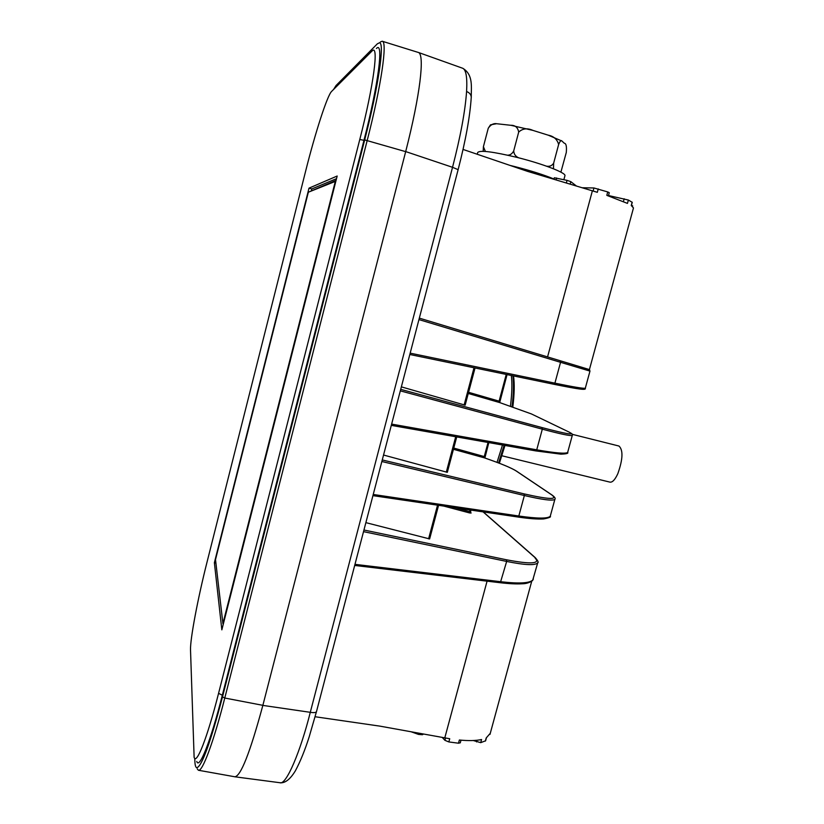 <?xml version="1.0" encoding="UTF-8"?>
<svg xmlns="http://www.w3.org/2000/svg" width="824" height="824" viewBox="0 0 824 824"><rect width="100%" height="100%" fill="white"/><g stroke="black" fill="none" stroke-linecap="round" stroke-linejoin="round"><path stroke-width="1.24" d="M572.216 434.31L618.989 446.042C623.284 450.058 622.913 459.226 617.887 473.543C615.116 479.599 612.49 482.473 610.007 482.143L501.878 455.765M458.123 169.662L452.531 167.303C460.523 136.434 465.21 111.168 466.58 91.505C467.383 77.374 466.065 69.618 462.625 68.237L418.489 52.479C424.793 54.796 420.333 94.327 405.686 151.616L262.866 705.334C250.022 752.837 240.629 776.651 234.685 776.774L234.397 776.702M511.323 375.476C512.312 383.304 512.013 393.522 510.447 406.129M502.486 445.012L497.037 462.377M546.642 166.211C549.711 166.706 552.049 165.686 553.656 163.142L553.46 168.776M560.897 172.154L566.294 152.44C566.809 146.425 566.139 143.366 564.286 143.242L561.958 141.048C561.134 139.895 560.032 141.048 558.641 144.488C557.209 139.318 553.697 136.197 548.094 135.136L532.912 130.388C527.401 127.885 522.663 128.441 518.698 132.077C517.791 127.401 515.154 125.145 510.777 125.289L497.078 123.775C493.648 123.106 490.702 124.599 488.241 128.276L490.507 124.836L496.213 123.785M553.996 179.024C544.015 174.873 530.924 170.722 514.712 166.561L510.035 165.418M564.893 175.914L564.976 175.584C565.748 172.69 542.254 163.667 517.132 157.425C492.67 151.585 479.517 149.968 477.673 152.584L477.24 154.253M515.669 167.334C529.204 170.815 540.42 174.338 549.299 177.902M558.641 144.488L553.656 163.142M518.698 132.077L513.712 150.905C513.939 154.222 515.628 156.539 518.77 157.847M507.656 155.19C510.169 155.18 512.188 153.748 513.712 150.905M488.241 128.276L483.4 146.713L485.387 151.451M483.204 151.317L483.4 146.713M354.969 564.347L501.157 581.765C519.717 583.897 530.378 583.186 533.128 579.633L533.334 578.839M583.145 367.7C591.694 370.532 588.82 368.575 589.974 371.099L560.557 362.313L560.238 360.778L589.407 369.616L633.357 208.379M438.523 505.328L429.634 538.937L365.866 522.643M363.951 530.007L506.389 559.764C531.49 564.564 540.966 563.781 534.838 557.426L483.122 511.9M582.053 388.145C587.244 390.432 577.871 389.144 553.955 384.283L554.913 383.15C573.257 386.94 583.392 388.64 585.298 388.238L585.339 388.083M475.005 367.968L465.158 405.161L401.36 386.868M400.711 389.361L542.027 427.584C566.85 434.145 575.791 435.608 568.859 431.972L531.511 413.978L499.911 402.648L468.269 393.47M447.329 472.327L456.723 436.926L447.329 472.327L383.541 455.033M382.254 459.947L524.085 493.885C549.041 499.56 558.26 499.9 551.73 494.884L516.143 470.947C511.199 467.826 500.838 463.541 485.079 458.093L485.037 458.072M582.146 187.748L593.939 187.975L607.741 191.94L606.824 195.35L627.455 203.394L628.372 200.047L632.266 202.333L631.369 205.609M632.142 202.189L631.236 205.516L633.471 207.926M463.047 149.432L527.525 171.361L597.318 192.311L598.245 188.892M589.036 369.461L419.323 318.126M547.558 356.936L592.384 190.818M487.066 581.167L444.795 737.861L380.183 726.181L315.118 716.746M234.685 776.774L279.892 782.718C286.165 785.581 300.585 751.158 310.288 712.317L452.531 167.303L405.696 151.575M444.795 737.861L449.719 738.737L448.853 741.94L458.494 743.207L460.276 742.784M458.494 743.207L459.359 740.014C468.629 740.91 476.035 740.745 481.577 739.519L480.722 742.651L485.594 740.797M485.367 741.064L486.212 737.954L490.29 733.288M411.083 731.764L418.499 734.4L422.413 734.73L423.536 734.019M442.189 737.387L444.898 740.312L448.853 741.94M473.264 740.519L480.722 742.651M631.472 205.238L632.605 205.918M553.934 179.282L554.336 177.778L567.036 180.363L570.826 181.661L576.47 186.049M607.741 191.94L609.266 192.713M608.503 195.535L628.372 200.047M572.34 435.247L572.278 435.463C570.311 436.081 560.33 433.98 542.316 429.17L400.32 390.854M391.627 424.103L536.733 449.822C555.149 453.056 565.449 453.942 567.643 452.469L567.746 452.098M373.231 494.472L518.821 516.009C537.299 518.677 547.785 518.76 550.257 516.246L554.861 499.375C552.616 501.043 542.449 499.756 524.363 495.512L381.852 461.512M524.085 493.885L524.363 495.512L518.821 516.009L517.946 517.029C529.08 518.677 537.639 519.305 543.624 518.945C549.103 517.863 551.308 516.967 550.257 516.246L550.422 515.659M537.866 562.236L537.691 562.885C535.167 565.604 524.826 565.12 506.657 561.432L363.518 531.645M455.188 507.78L469.546 511.601L469.484 512.909L471.081 513.033L470.319 511.766M469.979 509.963L469.546 511.601L470.36 511.745L470.772 510.077M453.437 449.296L484.862 457.989M453.767 448.081L484.265 456.568L484.151 457.32M488.045 442.467L484.265 456.568L485.089 456.681L488.828 442.601L484.862 458.02M507.028 374.59L499.911 401.319L499.097 401.164L499.911 402.648M507.059 374.601L499.684 402.565L498.973 401.906M499.952 402.668L531.511 413.978M380.389 41.942L382.223 41.241C387.671 41.2 381.275 85.799 367.216 140.399L224.777 698.031C213.56 742.166 202.374 772.047 198.409 770.255L197.245 768.885M196.823 767.741C201.849 766.392 210.408 742.774 222.501 696.888L364.682 139.915C378.443 86.427 384.787 42.704 379.514 42.766L377.371 43.796L336.048 85.521L333.596 89.425M194.783 758.368L194.855 760.748C194.989 765.063 195.628 767.391 196.761 767.721C201.756 766.608 210.336 743.001 222.49 696.888L364.672 139.915C378.432 86.427 384.777 42.704 379.503 42.766M196.771 761.458C199.295 769.76 210.635 741.353 222.326 695.229L363.971 140.307C378.535 83.749 383.933 40.531 376.413 48.482M305.725 170.784L206.999 562.236C197.925 598.008 190.097 639.074 190.519 650.002L194.124 757.349C196.483 765.218 207.318 737.738 218.566 693.345L359.779 139.503C373.777 85.109 379.133 43.425 372.046 50.985L331.598 91.433C327.283 95.419 315.149 133.158 305.725 170.784M221.841 629.845L214.374 562.72L309.01 188.15L337.181 176.027L221.841 629.845M309.01 188.15L311.812 188.943L336.511 178.684M214.374 562.72L215.898 563.039M311.441 190.375L311.812 188.943M308.341 192.219L215.507 559.609L222.913 623.603L335.306 181.404L308.341 192.219L336.089 180.353M335.306 181.404L335.904 181.064M222.913 623.603L223.263 624.242M471.215 97.984L471.256 97.191C471.06 94.564 469.495 92.669 466.58 91.505M498.582 462.964L504.123 445.31M512.034 406.665C513.62 393.954 513.898 383.665 512.889 375.806M499.869 401.329L499.653 402.411M485.048 456.702L484.831 457.794M506.389 559.764L506.657 561.432L500.343 582.743L354.691 565.419M560.238 360.778L563.492 361.767M410.167 353.146L554.913 383.15L560.557 362.313L418.942 319.588M470.38 512.394L471.081 513.033M469.484 512.909L443.92 506.121M553.883 384.272L409.816 354.495L553.883 384.272M542.027 427.584L542.316 429.17L536.733 449.822L535.796 450.903L391.297 425.359M517.822 516.998L372.932 495.636L517.822 516.998M446.299 472.152L455.703 436.751M464.149 404.924L474.016 367.772M468.578 392.296L499.097 401.164L506.245 374.426M428.604 538.824L437.534 505.174M262.846 705.406L310.288 712.317C313.759 712.863 315.808 712.667 316.457 711.72L458.144 169.6C465.663 140.492 470.03 116.359 471.256 97.191C471.215 86.469 473.295 74.768 462.851 68.32M422.413 734.73L422.65 733.854M418.499 734.4L418.829 733.164M444.898 740.312L445.526 738.005M476.54 741.909L476.983 740.251M556.602 177.974L556.076 179.931M567.036 180.363L566.325 183M570.826 181.661L570.156 184.154M593.939 187.975L593.115 191.034M624.18 198.78L623.428 201.55M316.498 711.534L309.216 736.738C304.932 750.211 300.307 761.592 295.342 770.883C290.707 778.484 286.103 782.46 281.53 782.79L279.903 782.718M535.672 558.94L534.838 557.426M551.73 494.884L552.029 495.018C554.809 497.078 555.747 498.53 554.861 499.375M531.83 414.132L568.859 431.972M569.23 432.147L569.024 432.034C574.472 435.082 571.475 434.001 572.278 435.463L567.643 452.469C568.622 453.375 566.366 453.942 560.876 454.158L535.796 450.903L391.297 425.369M364.672 139.915L405.676 151.647M262.866 705.334L224.777 698.031L222.501 696.888M359.779 139.503L363.971 140.307M222.326 695.229L218.566 693.345M499.354 463.263L504.968 445.454M512.827 406.932C514.403 394.14 514.639 383.809 513.527 375.929M548.526 135.301L561.927 141.028M563.894 179.622L564.976 175.584M532.912 130.388L511.23 125.372M483.307 511.931L535.26 557.642C537.938 560.732 538.752 562.483 537.691 562.885L532.634 580.487C529.75 582.63 526.258 583.732 522.169 583.783C516.524 584.123 509.253 583.783 500.343 582.743L354.681 565.449M531.686 581.394L489.981 734.4M460.266 742.857L460.987 740.168M485.573 740.869L486.397 737.861M632.698 205.845L632.523 206.494M609.276 192.682L608.411 195.885M589.974 371.099L585.298 388.238C586.255 390.339 580.354 389.598 553.913 384.283M465.158 405.161L475.036 367.978M429.634 538.937L438.564 505.328M470.803 510.087L470.597 512.744M485.109 458.093C500.92 463.552 511.354 467.877 516.421 471.071L552.029 495.018M234.593 776.733L198.532 770.275M418.386 52.468L382.295 41.262"/></g></svg>
